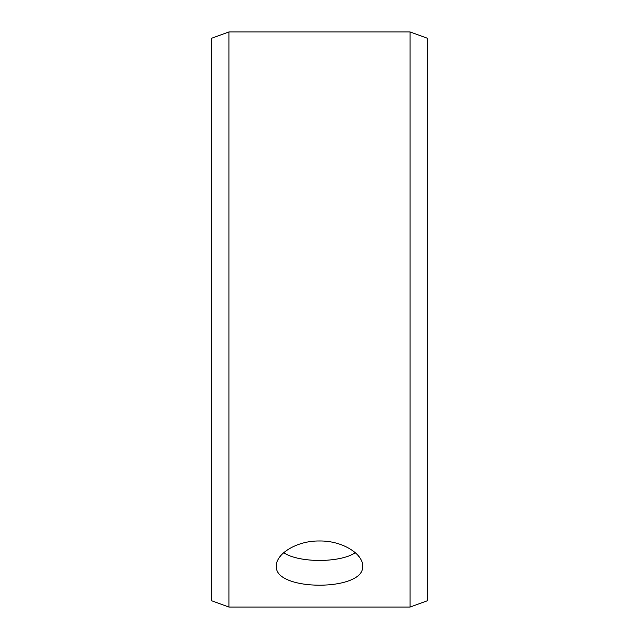 <?xml version="1.0" encoding="UTF-8"?>
<svg xmlns="http://www.w3.org/2000/svg" width="639" height="639" viewBox="0 0 639 639"><rect width="100%" height="100%" fill="white"/><g stroke="black" fill="none" stroke-linecap="round" stroke-linejoin="round"><path stroke-width="0.96" d="M211.669 600.772L211.669 38.228L228.922 31.95L228.922 607.05L211.669 600.772M410.078 31.95L410.078 607.05L427.331 600.772L427.331 38.228L410.078 31.95L228.922 31.95M283.676 552.743C299.028 562.999 339.948 563.015 355.324 552.743M319.5 540.977C342.592 540.602 363.2 554.189 362.632 565.978C365.292 591.618 273.692 591.602 276.368 565.978C275.832 554.189 296.328 540.618 319.5 540.977M410.078 607.05L228.922 607.05"/></g></svg>
